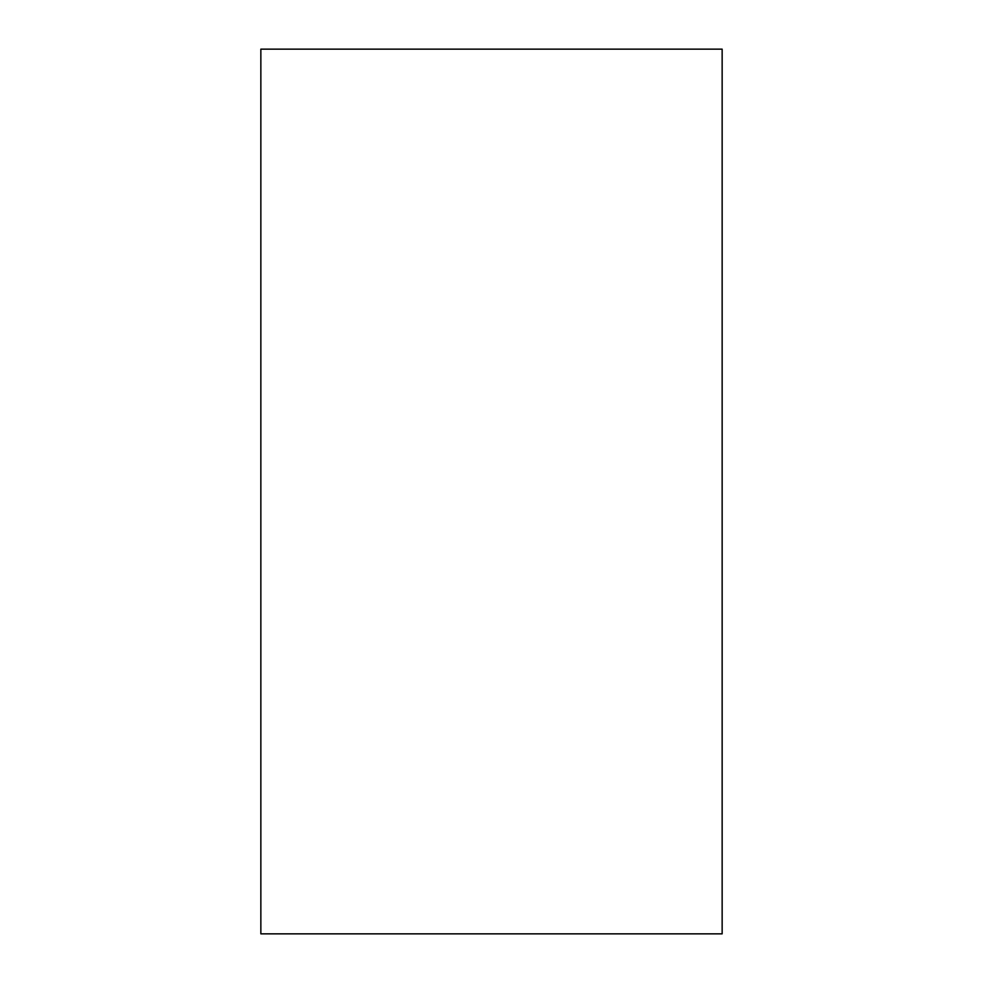 <?xml version="1.0" encoding="UTF-8"?>
<svg xmlns="http://www.w3.org/2000/svg" width="983" height="983" viewBox="0 0 983 983"><rect width="100%" height="100%" fill="white"/><g stroke="black" fill="none" stroke-linecap="round" stroke-linejoin="round"><path stroke-width="1.47" d="M260.851 49.15L260.851 933.85L722.149 933.85L722.149 49.15L260.851 49.15"/></g></svg>
